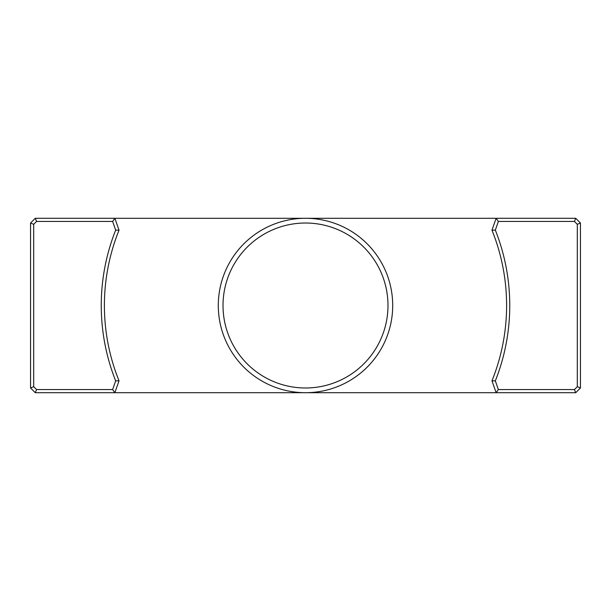 <?xml version="1.0" encoding="UTF-8"?>
<svg xmlns="http://www.w3.org/2000/svg" width="611" height="611" viewBox="0 0 611 611"><rect width="100%" height="100%" fill="white"/><g stroke="black" fill="none" stroke-linecap="round" stroke-linejoin="round"><path stroke-width="0.92" d="M305.5 387.985A82.485 82.485 0 0 0 376.934 264.257A82.485 82.485 0 0 0 234.066 264.257A82.485 82.485 0 0 0 305.5 387.985M580.45 223.015L580.45 387.985L575.738 392.697L305.5 392.697A87.197 87.197 0 0 1 229.98 261.898A87.197 87.197 0 0 1 381.02 261.898A87.197 87.197 0 0 1 305.5 392.697L35.262 392.697L30.55 387.985L30.55 223.015L35.262 218.303L575.738 218.303L580.45 223.015L577.311 224.313L574.432 221.442L498.362 221.442L495.33 230.118A204.25 204.25 0 0 1 495.33 380.882L498.362 389.558L574.432 389.558L577.311 386.687L577.311 224.313M498.362 389.558L496.132 392.697L491.97 380.813A201.103 201.103 0 0 0 491.97 230.187L496.132 218.303L498.362 221.442M36.568 389.558L112.638 389.558L115.67 380.882A204.25 204.25 0 0 1 115.67 230.118L112.638 221.442L36.568 221.442L33.689 224.313L33.689 386.687L36.568 389.558L35.262 392.697M112.638 221.442L114.868 218.303L119.03 230.187A201.103 201.103 0 0 0 119.03 380.813L114.868 392.697L112.638 389.558M35.262 218.303L36.568 221.442M33.689 224.313L30.55 223.015M33.689 386.687L30.55 387.985M119.03 230.187L115.67 230.118M119.03 380.813L115.67 380.882M575.738 392.697L574.432 389.558M577.311 386.687L580.45 387.985M574.432 221.442L575.738 218.303M491.97 380.813L495.33 380.882M491.97 230.187L495.33 230.118"/></g></svg>
